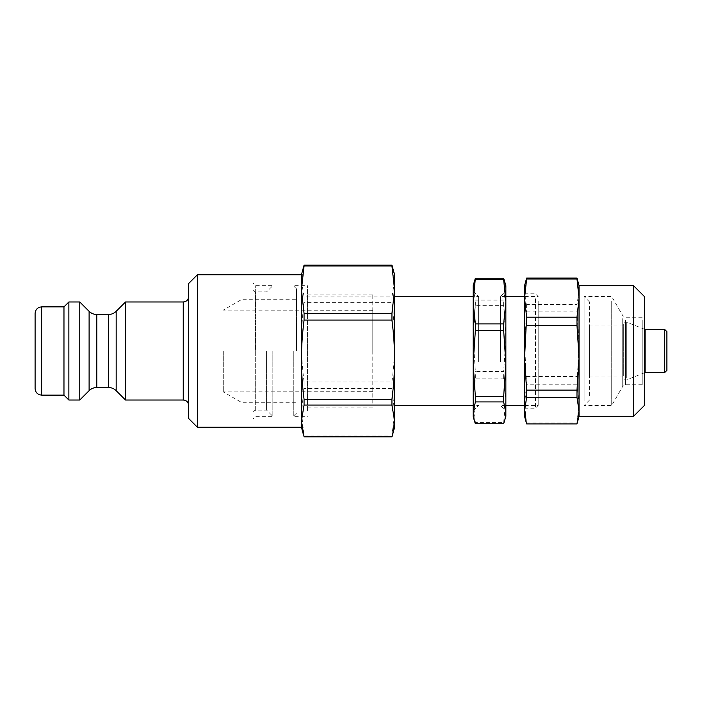 <?xml version="1.0" encoding="UTF-8"?>
<svg xmlns="http://www.w3.org/2000/svg" width="702" height="702" viewBox="0 0 702 702"><rect width="100%" height="100%" fill="white"/><g stroke="black" fill="none" stroke-linecap="round" stroke-linejoin="round"><path stroke-width="0.53" stroke-dasharray="3.51 2.63" d="M303.282 267.874L301.439 281.054L301.439 342.313C301.421 354.712 302.299 367.918 304.063 381.941L391.944 381.941C393.717 367.918 394.585 354.712 394.577 342.313C394.585 329.914 393.717 316.707 391.944 302.685L304.063 302.685C302.299 316.707 301.421 329.914 301.439 342.313L301.439 412.267L304.063 436.012L391.944 436.012L394.577 412.267L391.944 388.513L304.063 388.513L301.439 412.267L301.439 427.255M301.439 274.745L301.439 281.054L304.063 296.928L391.944 296.928L394.577 281.054L392.734 267.874M304.063 296.928L304.063 302.685M304.063 436.012L304.063 436.828M304.063 381.941L304.063 388.513M391.944 436.012L391.944 436.828M391.944 296.928L391.944 302.685M394.577 274.745L394.577 427.255M589.557 395.963L589.557 301.983L589.557 395.963M584.117 400.965L584.117 296.534L584.117 400.965M589.557 373.982L589.557 325.947L589.557 373.982M478.615 361.486L478.615 296.534L478.615 361.486M394.577 400.965L394.577 296.534L394.577 400.965M666.9 331.669L666.9 370.331M645.112 329.484L645.112 372.516M623.323 375.728L623.323 324.043L623.323 375.728M623.323 373.982L623.323 325.947L623.323 373.982M391.944 381.941L391.944 388.513M35.1 388.583L35.1 313.417M125.509 400.017L125.509 301.983M79.765 400.017L79.765 301.983M188.689 351L188.689 296.534L188.689 351M188.689 418.541L188.689 283.459M63.97 395.121L63.97 306.879M197.411 274.745L197.411 427.255M68.866 400.017L68.866 301.983M538.188 301.246L538.188 405.466L538.188 301.246M500.403 361.486L500.403 296.534L500.403 361.486M474.166 281.914L473.166 289.163L473.166 285.644M473.166 416.356L473.166 400.254L475.359 422.393L503.659 422.393L505.852 400.254L503.659 378.106L475.359 378.106L473.166 400.254L473.166 338.417L475.359 371.472L503.659 371.472L505.852 338.417L503.659 305.361L475.359 305.361L473.166 338.417L473.166 289.163L475.359 300.079L503.659 300.079L505.852 289.163L505.852 285.644M475.359 305.361L475.359 300.079M475.359 378.106L475.359 371.472M475.359 423.745L475.359 422.393M503.659 305.361L503.659 300.079M503.659 378.106L503.659 371.472M503.659 423.745L503.659 422.393M505.852 416.356L505.852 289.163L504.852 281.914M505.852 362.53L505.852 291.084L505.852 362.53M473.166 362.53L473.166 291.084L473.166 362.53M535.468 298.762L535.468 408.187L535.468 298.762M524.569 357.818L524.569 293.813L524.569 408.187L524.569 403.887L526.614 423.92M524.569 285.644L524.569 403.887L526.614 384.801L576.991 384.801L579.036 344.182L579.036 416.356M524.569 410.705L524.569 416.356M526.237 279.449L524.569 291.295L526.614 304.519L576.991 304.519L579.036 291.295L579.036 344.182L576.991 311.881L526.614 311.881L524.569 344.182L526.614 384.801M633.502 416.356L633.502 285.644M579.036 285.644L579.036 291.295L577.377 279.449M644.401 296.534L644.401 405.466M644.401 318.164L644.401 386.951L644.401 318.164M642.216 320.156L642.216 384.766L642.216 320.156M526.614 422.973L576.991 422.973L576.991 423.92M526.614 376.491L576.991 376.491M526.614 304.519L526.614 311.881M576.991 304.519L576.991 311.881M576.991 422.973L579.036 403.887L576.991 384.801M611.714 301.246L611.714 405.466L611.714 301.246M223.271 351L223.271 391.892L223.271 351M372.788 351L372.788 310.275L372.788 351M242.067 351L242.067 402.746L242.067 351M296.534 351L296.534 288.908L296.534 351M293.269 351L293.269 416.356L293.269 351M372.788 403.211L372.788 294.085L372.788 403.211M307.423 403.211L307.423 294.085L307.423 403.211M307.423 410.96L307.423 285.644L307.423 410.96M255.686 410.96L255.686 285.644L255.686 410.96M272.841 351L272.841 416.356L272.841 351M252.966 413.452L252.966 282.915L252.966 413.452M252.966 351L252.966 412.276L252.966 351M266.576 351L266.576 410.091L266.576 351M664.724 372.516L664.724 329.484M626.307 377.588L626.307 322.016L626.307 377.588M108.477 387.495L108.477 314.505M116.172 311.319L116.172 390.681M96.797 314.505L96.797 387.495M89.101 390.681L89.101 311.319M183.248 400.017L183.248 301.983M41.637 306.879L41.637 395.121M622.727 318.664L622.727 386.398L622.727 318.664M625.552 320.156L625.552 384.766L625.552 320.156M255.142 351L255.142 291.909L255.142 351M589.557 301.983L584.117 296.534L611.714 296.534L622.727 315.602L625.552 317.234L642.216 317.234L644.401 315.049M589.557 400.017L584.117 405.466L611.714 405.466L622.727 386.398L625.552 384.766L642.216 384.766L644.401 386.951M473.166 291.084L478.615 296.534L473.166 296.534M473.166 410.916L478.615 405.466L473.166 405.466M644.401 329.203L626.307 322.016C624.631 321.639 623.63 322.315 623.323 324.043M644.401 372.797L626.307 379.984C624.631 380.361 623.63 379.685 623.323 377.957M623.323 325.947L589.557 325.947M623.323 376.053L589.557 376.053M524.569 293.813L535.468 293.813L538.188 296.534L524.569 296.534M505.852 296.534L500.403 296.534L505.852 291.084M524.569 408.187L535.468 408.187L538.188 405.466L524.569 405.466M505.852 405.466L500.403 405.466L505.852 410.916M372.788 310.275L223.271 310.108L242.067 299.254L296.534 299.254M372.788 391.725L223.271 391.892L242.067 402.746L296.534 402.746M296.534 288.908L293.269 285.644L307.423 285.644M296.534 413.092L293.269 416.356L307.423 416.356M372.788 294.085L307.423 294.085M372.788 407.915L307.423 407.915M252.966 289.724L255.142 291.909L266.576 291.909L272.841 285.644L255.686 285.644L252.966 282.915M252.966 412.276L255.142 410.091L266.576 410.091L272.841 416.356L255.686 416.356L252.966 419.085"/><path stroke-width="1.05" d="M304.063 405.072L391.944 405.072L394.577 420.946L392.734 434.126L394.577 427.255L394.577 274.745L391.944 265.172L304.063 265.172L301.439 274.745L301.439 289.733L304.063 265.988L391.944 265.988L394.577 289.733L391.944 313.487L304.063 313.487L301.439 289.733L301.439 359.687C301.421 347.288 302.299 334.082 304.063 320.059L391.944 320.059C393.717 334.082 394.585 347.288 394.577 359.687C394.585 372.086 393.717 385.293 391.944 399.315L304.063 399.315C302.299 385.293 301.421 372.086 301.439 359.687L301.439 420.946L304.063 405.072L304.063 399.315M304.063 320.059L304.063 313.487M304.063 265.988L304.063 265.172M392.734 434.126L391.944 436.828L304.063 436.828L301.439 420.946L301.439 427.255L303.282 434.126M391.944 405.072L391.944 399.315M391.944 320.059L391.944 313.487M391.944 265.988L391.944 265.172M666.9 368.734L666.9 331.669L664.724 329.484L664.724 372.516L666.9 370.331L666.9 368.734M664.724 372.516L645.112 372.516L645.112 329.484L644.401 329.203M35.1 351L35.1 388.583C35.486 392.55 37.662 394.726 41.637 395.121L41.637 306.879C37.662 307.274 35.486 309.45 35.1 313.417L35.1 351M96.797 314.505C93.814 314.461 91.242 313.399 89.101 311.319L89.101 390.681C91.242 388.601 93.814 387.539 96.797 387.495L96.797 314.505L108.477 314.505L108.477 387.495C111.46 387.539 114.031 388.601 116.172 390.681L116.172 311.319L125.509 301.983L125.509 400.017L183.248 400.017C186.556 400.342 188.373 402.158 188.689 405.466M89.101 311.319L79.765 301.983L79.765 400.017L89.101 390.681M197.411 274.745L188.689 283.459L188.689 418.541L197.411 427.255L197.411 274.745L301.439 274.745M41.637 306.879L63.97 306.879L63.97 395.121L68.866 400.017L79.765 400.017M63.97 306.879L68.866 301.983L68.866 400.017M475.359 279.607L503.659 279.607L505.852 301.746L503.659 323.894L475.359 323.894L473.166 301.746L475.359 278.255L473.166 285.644L473.166 363.583L475.359 330.528L503.659 330.528L505.852 363.583L503.659 396.639L475.359 396.639L473.166 363.583L473.166 416.356L474.166 420.086L473.166 412.837L475.359 401.921L503.659 401.921L505.852 412.837L505.852 416.356L503.659 423.745L475.359 423.745L474.166 420.086M504.852 420.086L505.852 412.837L505.852 285.644L503.659 278.255L503.659 279.607M503.659 278.255L475.359 278.255M475.359 396.639L475.359 401.921M475.359 323.894L475.359 330.528M503.659 396.639L503.659 401.921M503.659 323.894L503.659 330.528M633.502 416.356L644.401 405.466L644.401 296.534L633.502 285.644L633.502 416.356L579.036 416.356L579.036 410.705L576.991 423.92L526.614 423.92L524.569 416.356L524.569 285.644L526.614 278.08L526.614 279.027L576.991 279.027L576.991 278.08L526.614 278.08M526.237 422.551L524.569 410.705L524.569 357.818L526.614 317.199L524.569 298.113L526.614 279.027M524.569 410.705L526.614 397.481L576.991 397.481L579.036 410.705L579.036 285.644L576.991 278.08M526.614 325.509L576.991 325.509L576.991 317.199L526.614 317.199M576.991 397.481L576.991 390.119L526.614 390.119L524.569 357.818M526.614 397.481L526.614 390.119M576.991 279.027L579.036 298.113L576.991 317.199M576.991 325.509L579.036 357.818L576.991 390.119M125.509 301.983L183.248 301.983L183.248 400.017M473.166 296.534L394.577 296.534M473.166 405.466L394.577 405.466M664.724 329.484L645.112 329.484M645.112 372.516L644.401 372.797M108.477 314.505C111.46 314.461 114.031 313.399 116.172 311.319M96.797 387.495L108.477 387.495M116.172 390.681L125.509 400.017M183.248 301.983C186.556 301.658 188.373 299.842 188.689 296.534M41.637 395.121L63.97 395.121M197.411 427.255L301.439 427.255M68.866 301.983L79.765 301.983M524.569 296.534L505.852 296.534M524.569 405.466L505.852 405.466M633.502 285.644L579.036 285.644M579.036 416.356L577.377 422.551"/></g></svg>
